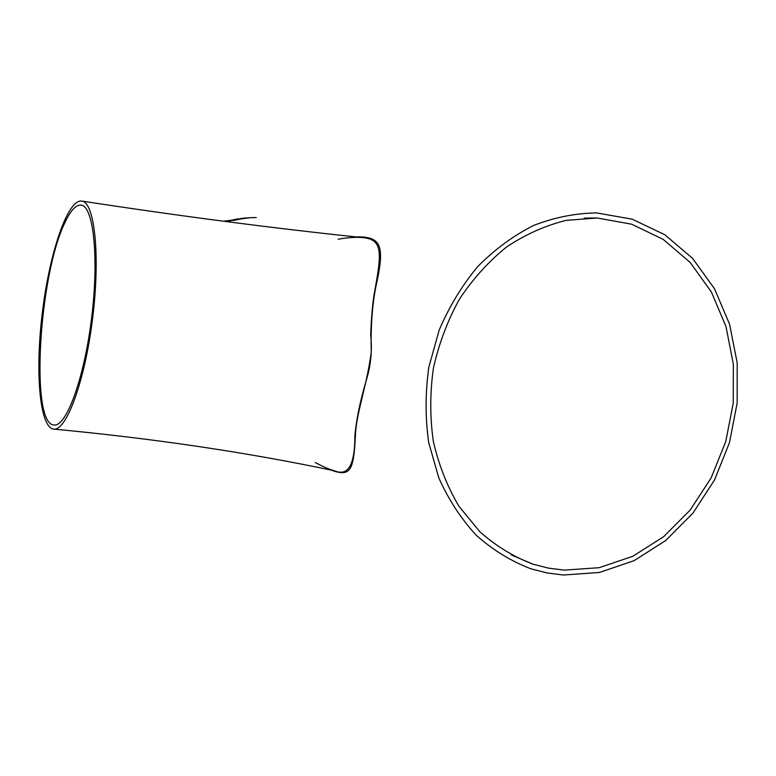 <?xml version="1.0" encoding="UTF-8"?>
<svg xmlns="http://www.w3.org/2000/svg" width="776" height="776" viewBox="0 0 776 776"><rect width="100%" height="100%" fill="white"/><g stroke="black" fill="none" stroke-linecap="round" stroke-linejoin="round"><path stroke-width="1.16" d="M53.651 429.089C154.337 438.595 248.019 452.515 334.708 470.857C348.172 476.445 354.884 464.824 354.865 436.005C356.233 420.223 359.957 401.91 366.068 381.065C370.821 365.768 372.373 350.471 370.724 335.183C371.161 320.798 372.218 307.538 373.916 295.404C381.647 253.548 383.78 239.095 361.878 237.534C273.666 228.319 180.284 216.155 81.742 201.052L80.491 201.003C66.193 202.332 48.859 256.565 42.108 314.571C35.153 372.567 39.644 427.45 53.651 429.089C66.29 431.369 84.962 381.084 92.645 318.15C100.473 255.226 94.565 201.915 81.742 201.052M79.967 205.068C75.029 205.621 69.918 211.664 64.631 223.216C38.955 275.946 29.973 424.433 54.01 424.986C66.222 427.178 84.215 378.639 91.607 318.014C99.144 257.419 93.479 205.96 81.102 205.126L79.967 205.068M563.531 575.016L547.041 572.94L530.871 568.789C511.142 561.223 492.983 550.106 476.425 535.43C461.128 518.902 448.586 499.695 438.789 477.822L428.73 442.64C425.19 417.769 425.229 392.608 428.847 367.145L439.1 330.285C449.091 306.801 461.924 285.607 477.599 266.702C494.593 249.523 513.237 235.788 533.51 225.506C554.316 217.416 575.356 213.216 596.598 212.915L632.188 219.171L664.702 234.682L692.561 258.34L714.483 288.73L729.556 324.193L737.2 362.916L737.152 403.035L729.479 442.65L714.541 479.917L692.987 513.072L665.779 540.465L634.108 560.66L599.46 572.465L563.531 575.016M223.536 221.228L250.454 217.668M225.903 221.538L229.017 220.927L226.194 221.577M228.057 221.81L230.608 220.956L228.338 221.849M229.25 220.665L238.271 218.793L236.37 219.453L241.414 218.832L232.946 220.578L234.565 219.821L228.784 220.753L235.002 219.637M245.779 218.066L239.881 218.628L245.779 218.095M256.313 217.561L255.178 217.581M254.722 217.59L252.462 217.619M356.058 236.922C382.102 236.166 385.032 246.244 375.691 287.518C372.17 305.793 370.685 327.385 371.229 352.285C366.67 387.088 355.883 413.918 355.369 436.568C353.575 470.576 350.548 477.25 331.148 470.091M564.22 570.117L548.525 568.139L533.131 564.23C513.857 556.925 496.136 546.139 479.956 531.87L458.985 506.35C447.335 486.688 438.789 465.076 433.357 441.525C429.885 417.294 429.914 392.772 433.445 367.96C438.964 343.487 447.665 320.478 459.557 298.935C473.05 278.691 488.773 261.328 506.738 246.855C525.624 234.342 545.412 225.515 566.111 220.374L597.083 217.988L631.606 224.186L663.15 239.357L690.155 262.424L711.408 292.028L725.987 326.541L733.349 364.206L733.233 403.219L725.705 441.738L711.117 477.948L690.116 510.142L663.616 536.72L632.809 556.285L599.13 567.692L564.22 570.117M248.252 217.804L253.548 217.6M254.111 217.59L249.659 217.726M248.126 217.911L246.506 218.046M242.064 218.589L242.936 218.395M239.9 218.667L243.771 218.134M244.527 218.066L246.836 217.901M243.499 218.444L246.768 218.037M241.346 218.483L245.633 218.075M235.012 219.676L236.467 219.094M233.101 220.539L234.565 219.821M240.706 218.948L236.37 219.453M238.028 218.871L236.476 219.133M228.144 221.829L230.656 221.014M226 221.548L228.823 220.985M334.708 470.857C329.354 469.412 322.874 466.628 315.279 462.525M338.19 239.212C347.444 237.572 355.34 237.01 361.878 237.534M510.986 554.792L533.131 564.23M584.192 218.095L597.083 217.988"/></g></svg>
